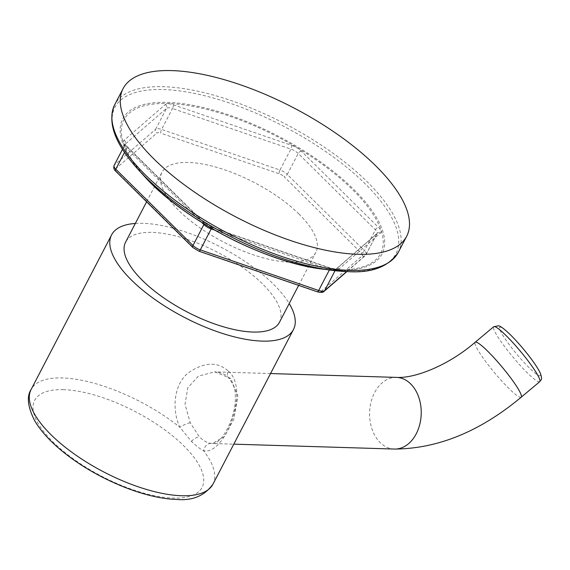 <?xml version="1.0" encoding="UTF-8"?>
<svg xmlns="http://www.w3.org/2000/svg" width="570" height="570" viewBox="0 0 570 570"><rect width="100%" height="100%" fill="white"/><g stroke="black" fill="none" stroke-linecap="round" stroke-linejoin="round"><path stroke-width="0.43" stroke-dasharray="2.85 2.14" d="M299.072 214.135A86.74 33.495 27.5 0 0 219.543 168.178A86.74 33.495 27.5 0 0 161.987 172.254A86.74 33.495 27.5 0 0 178.773 210.472A86.74 33.495 27.5 0 0 258.303 256.429A86.74 33.495 27.5 0 0 315.858 252.353A86.74 33.495 27.5 0 0 299.072 214.135M279.464 322.271A86.74 33.495 27.5 0 0 262.677 284.052A86.74 33.495 27.5 0 0 183.148 238.096A86.74 33.495 27.5 0 0 125.592 242.165M135.332 223.454A102.507 39.579 -152.5 0 1 142.963 223.326A102.507 39.579 -152.5 0 1 289.204 303.554M228.428 371.191C250.109 389.196 225.072 455.53 203.633 450.784C200.512 449.267 196.458 446.153 191.47 441.451L179.721 427.144C171.599 409.068 173.829 384.294 188.435 372.766C204.238 361.921 217.569 361.394 228.428 371.191A8.6 4.959 134.7 0 0 228.342 377.49A8.6 4.959 134.7 0 0 228.349 377.49A8.6 4.959 134.7 0 0 230.729 378.409L237.897 396.065L233.857 419.028L224.609 436.399L212.439 443.503L211.142 443.389C207.808 443.104 203.91 440.988 199.45 437.04L190.238 422.719L185.015 404.33L187.765 387.828L198.367 376.164L214.619 371.854L230.729 378.409M336.378 269.838A144.751 55.896 -152.5 0 1 151.884 183.611A144.751 55.896 -152.5 0 1 168.157 103.512A144.751 55.896 -152.5 0 1 352.652 189.732A144.751 55.896 -152.5 0 1 336.378 269.838M291.662 145.357A11.471 4.432 -152.5 0 1 301.409 151.185L378.608 227.508A11.471 4.432 -152.5 0 1 380.404 233.094L339.207 268.826A11.471 4.432 -152.5 0 1 331.256 268.584L212.874 227.986A11.471 4.432 -152.5 0 1 203.119 222.158L125.927 145.835A11.471 4.432 -152.5 0 1 124.132 140.249L165.321 104.517A11.471 4.432 -152.5 0 1 173.273 104.759L291.662 145.357A2.864 0.962 108.9 0 1 290.885 149.098A8.6 3.32 -152.5 0 1 298.203 153.472L375.395 229.796A8.6 3.32 -152.5 0 1 377.062 233.586A8.6 3.32 -152.5 0 1 376.742 233.985L335.552 269.717A8.6 3.32 -152.5 0 1 329.588 269.532L214.783 230.166M144.231 176.173A146.184 56.444 -152.5 0 1 167.487 102.372A146.184 56.444 -152.5 0 1 353.806 189.447A146.184 56.444 -152.5 0 1 337.376 270.344A146.184 56.444 -152.5 0 1 322.834 269.147M347.493 271.591A158.424 61.175 27.5 0 0 365.306 183.925A158.424 61.175 27.5 0 0 163.383 89.561A158.424 61.175 27.5 0 0 138.182 169.539M398.288 252.36A159.857 61.724 27.5 0 0 330.344 151.321A159.857 61.724 27.5 0 0 163.611 86.704A159.857 61.724 27.5 0 0 114.705 104.73M301.409 151.185A2.864 1.653 134.7 0 0 298.203 153.472L287.301 174.406L364.494 250.736L375.395 229.796A2.864 1.653 134.7 0 1 378.608 227.508M173.273 104.759A2.864 0.962 108.9 0 1 172.503 108.507L290.885 149.098L279.991 170.038A8.6 3.32 -152.5 0 1 287.301 174.406A2.864 1.653 134.7 0 1 284.088 176.693L361.287 253.023A2.864 1.653 134.7 0 0 364.494 250.736A8.6 3.32 -152.5 0 1 366.161 254.526A8.6 3.32 -152.5 0 1 365.84 254.925L346.653 271.569M165.321 104.517A2.864 2.615 49.1 0 1 166.54 108.321A8.6 3.32 -152.5 0 1 172.503 108.507L161.602 129.44L279.991 170.038A2.864 0.962 108.9 0 0 279.214 173.779A5.736 2.216 -152.5 0 1 284.088 176.693M124.132 140.249A2.864 2.615 49.1 0 1 125.343 144.053L166.54 108.321L155.638 129.262A8.6 3.32 -152.5 0 1 161.602 129.44A2.864 0.962 108.9 0 0 160.833 133.188L279.214 173.779M125.927 145.835A2.864 1.653 -45.3 0 1 126.718 146.141A2.864 1.653 -45.3 0 1 126.69 148.243A8.6 3.32 -152.5 0 1 125.029 144.452A8.6 3.32 -152.5 0 1 125.343 144.053L114.449 164.994L155.638 129.262A2.864 2.615 49.1 0 0 156.85 133.066A5.736 2.216 -152.5 0 1 160.833 133.188M203.119 222.158A2.864 1.653 -45.3 0 1 203.917 222.471A2.864 1.653 -45.3 0 1 204.153 223.91M201.702 222.407L126.69 148.243L124.531 152.404M212.874 227.986A2.864 0.962 -71.1 0 0 212.582 227.622A2.864 0.962 -71.1 0 0 211.57 228.328M331.256 268.584A2.864 0.962 -71.1 0 0 330.963 268.221A2.864 0.962 -71.1 0 0 329.588 269.532L329.346 269.988M339.207 268.826A2.864 2.615 -130.9 0 0 335.552 269.717L335.039 270.693M380.404 233.094A2.864 2.615 -130.9 0 0 376.742 233.985L365.84 254.925A2.864 2.615 -130.9 0 1 365.284 255.631L346.902 271.584M361.287 253.023A5.736 2.216 -152.5 0 1 362.185 255.816L320.995 291.541A5.736 2.216 -152.5 0 1 317.02 291.42L198.631 250.829A5.736 2.216 -152.5 0 1 193.757 247.914L116.558 171.584A5.736 2.216 -152.5 0 1 115.66 168.791L156.85 133.066M115.66 168.791A2.864 2.615 49.1 0 1 114.449 164.994A8.6 3.32 -152.5 0 0 114.128 165.393M116.558 171.584A2.864 1.653 -45.3 0 1 115.767 171.278M193.757 247.914A2.864 1.653 -45.3 0 1 192.959 247.608M198.631 250.829A2.864 0.962 -71.1 0 0 198.923 251.192M317.02 291.42A2.864 0.962 -71.1 0 0 317.305 291.79M320.995 291.541A2.864 2.615 -130.9 0 0 324.095 291.363M362.185 255.816A2.864 2.615 -130.9 0 0 365.284 255.631L377.297 233.28L336.108 269.004L330.963 268.221L212.582 227.622L203.917 222.471L126.718 146.141L125.143 143.961L122.5 149.304M212.959 484.172A102.507 39.579 27.5 0 0 203.633 450.784A8.6 6.947 -82.1 0 1 211.142 443.389M190.238 422.719A8.6 1.503 -24.3 0 0 179.721 427.144A102.507 39.579 27.5 0 0 62.472 377.946A102.507 39.579 27.5 0 0 31.108 389.51M63.555 389.666A94.349 36.43 27.5 0 0 52.946 441.878A94.349 36.43 27.5 0 0 173.202 498.08A94.349 36.43 27.5 0 0 183.804 445.868A94.349 36.43 27.5 0 0 63.555 389.666M191.47 441.451A8.6 4.959 -45.3 0 1 199.45 437.04M394.312 449.053A35.839 25.814 91.7 0 1 380.14 442.548A35.839 25.814 91.7 0 1 371.041 402.049A35.839 25.814 91.7 0 1 396.499 377.397M521.194 397.212A35.839 4.731 50.1 0 1 508.618 388.177A35.839 4.731 50.1 0 1 484.436 359.855A35.839 4.731 50.1 0 1 475.18 342.242M539.719 381.701A35.839 4.731 50.1 0 1 527.143 372.666A35.839 4.731 50.1 0 1 502.961 344.344A35.839 4.731 50.1 0 1 493.705 326.738M529.159 367.721A31.542 4.161 50.1 0 1 501.65 333.357A31.542 4.161 50.1 0 1 510.805 335.245A31.542 4.161 50.1 0 1 538.308 369.602A31.542 4.161 50.1 0 1 529.159 367.721M146.611 201.78L161.987 172.254M270.543 373.557L214.619 371.854C221.303 372.566 225.877 374.447 228.349 377.49C233.052 383.724 235.296 388.818 235.096 392.773C236.073 401.643 234.505 411.419 230.401 422.106C222.386 441.508 214.463 444.187 212.432 443.503L233.793 444.158M298.659 285.392L315.858 252.353"/><path stroke-width="0.85" d="M357.761 254.291A159.857 61.724 -152.5 0 1 191.028 189.667A159.857 61.724 -152.5 0 1 123.084 88.635A159.857 61.724 -152.5 0 1 171.99 70.609A159.857 61.724 -152.5 0 1 338.722 135.225A159.857 61.724 -152.5 0 1 406.666 236.265A159.857 61.724 -152.5 0 1 357.761 254.291M146.611 201.78L125.592 242.165A86.74 33.495 27.5 0 0 142.379 280.383A86.74 33.495 27.5 0 0 221.908 326.339A86.74 33.495 27.5 0 0 279.464 322.271L298.659 285.392M289.204 303.554A102.507 39.579 -152.5 0 1 293.45 329.553A102.507 39.579 -152.5 0 1 262.093 341.109A102.507 39.579 -152.5 0 1 155.175 299.67A102.507 39.579 -152.5 0 1 111.599 234.883A102.507 39.579 -152.5 0 1 135.332 223.454M144.231 176.173C182.315 219.208 265.741 262.635 322.834 269.147A146.184 56.444 -152.5 0 1 144.231 176.173L138.182 169.539A158.424 61.175 27.5 0 0 331.733 270.301A158.424 61.175 27.5 0 0 347.493 271.591M138.182 169.539C114.791 143.782 106.968 122.179 114.705 104.73A159.857 61.724 27.5 0 0 182.649 205.77A159.857 61.724 27.5 0 0 349.382 270.387A159.857 61.724 27.5 0 0 398.288 252.36L406.666 236.265M204.153 223.91A2.864 1.653 -45.3 0 1 203.889 224.566L201.702 222.407M211.57 228.328A2.864 0.962 -71.1 0 0 211.199 228.941A8.6 3.32 -152.5 0 1 203.889 224.566L192.988 245.506L115.796 169.183A8.6 3.32 -152.5 0 1 114.128 165.393L122.5 149.304M214.783 230.166L211.199 228.941L200.298 249.874A8.6 3.32 -152.5 0 1 192.988 245.506A2.864 1.653 -45.3 0 0 192.959 247.608L115.767 171.278A2.864 1.653 -45.3 0 1 115.796 169.183L124.531 152.404M346.902 271.584L324.095 291.363C323.09 292.581 320.832 292.724 317.305 291.79L198.923 251.192A2.864 0.962 -71.1 0 0 200.298 249.874L318.687 290.472L329.346 269.988M317.305 291.79A2.864 0.962 -71.1 0 0 318.687 290.472A8.6 3.32 -152.5 0 0 324.651 290.657L335.039 270.693M324.095 291.363A2.864 2.615 -130.9 0 0 324.651 290.657L346.653 271.569M181.602 495.736A102.507 39.579 27.5 0 0 212.959 484.172C204.509 495.914 192.304 500.987 176.337 499.391C146.832 498.75 103.434 481.529 71.877 458.565C54.706 446.168 42.308 433.563 34.684 420.753C27.695 406.859 26.505 396.442 31.108 389.51A102.507 39.579 27.5 0 0 74.684 454.297A102.507 39.579 27.5 0 0 181.602 495.736M270.543 373.557L396.499 377.397A35.839 25.814 91.7 0 1 410.671 383.895A35.839 25.814 91.7 0 1 419.776 424.394A35.839 25.814 91.7 0 1 394.312 449.053L233.793 444.158M396.499 377.397C415.722 378.544 449.481 364.615 475.18 342.242A35.839 4.731 50.1 0 1 487.756 351.277A35.839 4.731 50.1 0 1 511.938 379.599A35.839 4.731 50.1 0 1 521.194 397.212C480.011 431.547 437.717 448.825 394.312 449.053M493.705 326.738A35.839 4.731 50.1 0 1 506.281 335.766A35.839 4.731 50.1 0 1 530.463 364.088A35.839 4.731 50.1 0 1 539.719 381.701C541.008 379.164 542.811 380.539 540.353 373.286C536.249 364.166 521.664 345.919 510.556 334.925C501.628 326.325 499.455 326.012 498.486 325.791L493.705 326.738L475.18 342.242M322.834 269.147L347.629 271.605C371.64 273.244 388.526 266.831 398.288 252.36M123.084 88.635L114.705 104.73M115.767 171.278C113.929 169.725 113.38 167.758 114.128 165.393M198.923 251.192L192.959 247.608M293.45 329.553L212.959 484.172M111.599 234.883L31.108 389.51M521.194 397.212L539.719 381.701"/></g></svg>
